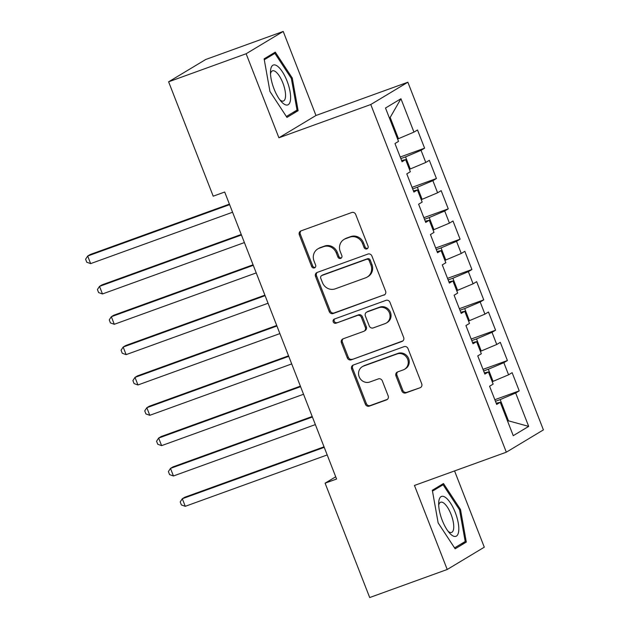 <?xml version="1.0" encoding="UTF-8"?>
<svg xmlns="http://www.w3.org/2000/svg" width="629" height="629" viewBox="0 0 629 629"><rect width="100%" height="100%" fill="white"/><g stroke="black" fill="none" stroke-linecap="round" stroke-linejoin="round"><path stroke-width="0.94" d="M366.88 248.911A2.241 2.091 -121 0 0 368.044 246.112L355.707 214.473A3.2 2.988 -121 0 0 351.729 212.516L301 230.882A3.2 2.988 -121 0 0 299.341 234.876L311.677 266.523A2.241 2.091 -121 0 0 314.807 267.726A2.241 2.091 -121 0 0 315.624 265.092L314.028 260.996A10.253 9.569 -121 0 1 317.763 248.95A10.253 9.569 -121 0 1 319.328 248.203L323.558 246.67A10.253 9.569 -121 0 1 336.295 252.937L337.891 257.033A2.241 2.091 -121 0 0 341.012 258.236A2.241 2.091 -121 0 0 341.83 255.602L340.234 251.506A10.253 9.569 -121 0 1 343.977 239.46A10.253 9.569 -121 0 1 345.541 238.713L349.771 237.18A10.253 9.569 -121 0 1 362.501 243.447L364.097 247.543A2.241 2.091 -121 0 0 366.88 248.911M401.845 390.955A3.2 2.988 -121 0 0 405.823 392.913L420.054 387.763A3.2 2.988 -121 0 0 421.713 383.761L408.009 348.623A3.2 2.988 -121 0 0 404.03 346.665L353.301 365.032A3.2 2.988 -121 0 0 351.642 369.034L365.347 404.172A3.2 2.988 -121 0 0 369.325 406.13L386.513 399.902A3.2 2.988 -121 0 0 388.172 395.908L382.314 380.867A3.2 2.988 -121 0 0 378.328 378.91L369.805 382A8.57 7.996 -121 0 1 359.474 377.471A8.57 7.996 -121 0 1 362.28 366.691A8.57 7.996 -121 0 1 363.593 366.062L396.993 353.978A8.57 7.996 -121 0 1 407.325 358.499A8.57 7.996 -121 0 1 404.51 369.286A8.57 7.996 -121 0 1 403.205 369.907L397.638 371.92A3.2 2.988 -121 0 0 395.979 375.922L401.845 390.955L402.843 390.357A3.2 2.988 -121 0 0 406.821 392.315L420.054 387.763M336.586 479.023L224.695 192.026L213.207 196.185L168.611 81.809L246.136 53.748L278.899 137.782L370.78 104.524L506.329 452.188L414.456 485.454L447.219 569.489L369.695 597.55L325.099 483.174L336.586 479.023M383.949 295.15A3.2 2.988 -121 0 0 385.601 291.156L371.904 256.019A3.2 2.988 -121 0 0 367.926 254.061L317.197 272.42A3.2 2.988 -121 0 0 315.538 276.422L329.234 311.559A3.2 2.988 -121 0 0 333.221 313.517L384.869 294.592M389.956 302.321L403.661 337.459A3.2 2.988 -121 0 1 402.002 341.461L351.273 359.819A3.2 2.988 -121 0 1 347.294 357.862L341.429 342.829A3.2 2.988 -121 0 1 343.088 338.827L363.656 331.381A3.2 2.988 -121 0 0 365.315 327.379L361.423 317.409A3.2 2.988 -121 0 0 357.445 315.451L336.028 323.204A2.241 2.091 -121 0 1 334.062 319.194A2.241 2.091 -121 0 1 334.4 319.037L385.978 300.363A3.2 2.988 -121 0 1 389.956 302.321M370.78 104.524L407.859 82.226L543.409 429.89L506.329 452.188M400.217 157.006L424.606 148.177L417.507 129.975L413.953 132.114L400.94 98.745L385.506 108.023L398.519 141.399L394.965 143.538L402.057 161.739L405.619 159.601L410.344 171.733L406.79 173.871L413.89 192.073L417.444 189.934L422.177 202.074L418.615 204.213L425.715 222.414L429.269 220.276L434.002 232.408L430.448 234.546L437.54 252.748L441.102 250.609L445.827 262.749L442.273 264.888L449.373 283.089L452.927 280.951L457.66 293.083L454.099 295.221L461.199 313.423L464.752 311.284L469.486 323.424L465.932 325.563L473.024 343.764L476.585 341.626L481.319 353.757L477.757 355.896L484.857 374.098L488.411 371.959L493.144 384.099L489.582 386.237L496.682 404.439L500.244 402.301L496.218 403.236M424.606 148.177L421.045 150.315L425.778 162.455L409.416 169.335M412.042 187.348L436.432 178.518L429.34 160.316L425.778 162.455M436.432 178.518L432.878 180.657L437.603 192.788L421.241 199.676M423.867 217.681L448.265 208.852L441.165 190.65L437.603 192.788M448.265 208.852L444.703 210.99L449.436 223.13L433.066 230.01M435.7 248.023L460.09 239.193L452.99 220.991L449.436 223.13M460.09 239.193L456.528 241.332L461.261 253.463L444.9 260.351M447.526 278.356L471.915 269.526L464.823 251.325L461.261 253.463M471.915 269.526L468.361 271.665L473.094 283.805L456.725 290.684M459.351 308.697L483.748 299.868L476.648 281.666L473.094 283.805M483.748 299.868L480.186 302.006L484.92 314.138L468.55 321.026M471.184 339.031L495.573 330.201L488.474 312L484.92 314.138M495.573 330.201L492.02 332.34L496.745 344.48L480.383 351.359M483.009 369.372L507.399 360.543L500.307 342.341L496.745 344.48M507.399 360.543L503.845 362.681L508.578 374.813L492.208 381.701M494.842 399.706L519.232 390.876L512.132 372.675L508.578 374.813M519.232 390.876L515.67 393.015L528.682 426.391L513.248 435.669L500.244 402.301M488.411 371.959L484.385 372.903M507.587 421.139L508.46 420.825L500.181 399.588L495.455 401.294M515.67 393.015L500.181 399.588M528.682 426.391L508.46 420.825L507.65 421.304M476.585 341.626L472.56 342.561M493.081 381.386L488.348 369.247L483.63 370.961M503.845 362.681L488.348 369.247M464.752 311.284L460.735 312.228M481.256 351.045L476.523 338.913L471.805 340.619M492.02 332.34L476.523 338.913M452.927 280.951L448.902 281.886M469.423 320.711L464.697 308.572L459.972 310.286M480.186 302.006L464.697 308.572M441.102 250.609L437.076 251.553M457.598 290.37L452.864 278.238L448.147 279.944M468.361 271.665L452.864 278.238M429.269 220.276L425.243 221.211M445.772 260.036L441.039 247.897L436.314 249.611M456.528 241.332L441.039 247.897M417.444 189.934L413.418 190.878M433.939 229.695L429.214 217.563L424.489 219.269M444.703 210.99L429.214 217.563M405.619 159.601L401.593 160.537M422.114 199.362L417.381 187.222L412.663 188.936M432.878 180.657L417.381 187.222M410.289 169.02L405.556 156.888L400.83 158.594M421.045 150.315L405.556 156.888M335.721 476.79L325.099 483.174M447.219 569.489L484.291 547.191L454.563 470.932M278.899 137.782L315.978 115.484L283.215 31.45L246.136 53.748M283.215 31.45L205.691 59.511L168.611 81.809M315.978 115.484L407.859 82.226M413.953 132.114L398.456 138.687L390.177 117.45L389.367 117.93M398.456 138.687L397.583 139.001M400.94 98.745L390.177 117.45M298.115 110.688L292.281 78.051L275.29 52.136L264.117 58.851L269.951 91.48L286.95 117.403L298.115 110.688L292.847 112.591M443.484 483.536L432.32 490.25L438.146 522.88L455.144 548.803L466.309 542.088L460.483 509.451L443.484 483.536M367.682 248.369A2.241 2.091 -121 0 1 365.103 246.938L363.507 242.849A10.253 9.569 -121 0 0 350.77 236.583L349.771 237.18M343.977 239.46L344.975 238.855A10.253 9.569 -121 0 1 346.54 238.108L350.77 236.583M317.763 248.95L318.761 248.345A10.253 9.569 -121 0 1 320.334 247.598L324.556 246.073A10.253 9.569 -121 0 1 337.293 252.331L338.889 256.428A2.241 2.091 -121 0 0 341.468 257.859M301.039 230.867A3.2 2.988 -121 0 0 300.348 234.279L312.676 265.918A2.241 2.091 -121 0 0 315.263 267.349M317.236 272.404A3.2 2.988 -121 0 0 316.536 275.817L330.241 310.954A3.2 2.988 -121 0 0 334.219 312.912L384.909 294.569M369.239 260.721A2.241 2.091 -121 0 0 366.448 259.352L321.922 275.471A2.241 2.091 -121 0 0 320.759 278.27L322.441 282.586A10.253 9.569 -121 0 0 335.178 288.853L365.614 277.829A10.253 9.569 -121 0 0 367.179 277.082A10.253 9.569 -121 0 0 370.921 265.037L369.239 260.721L370.237 260.115A2.241 2.091 -121 0 0 367.454 258.747L366.448 259.352M321.576 275.636L322.583 275.03A2.241 2.091 -121 0 1 322.921 274.865L367.454 258.747M367.179 277.082L368.185 276.485A10.253 9.569 -121 0 0 371.92 264.432L370.921 265.037M370.237 260.115L371.92 264.432M402.961 340.871L351.273 359.819M343.127 338.811A3.2 2.988 -121 0 0 342.428 342.223L348.293 357.264A3.2 2.988 -121 0 0 352.271 359.222M364.152 331.145L365.15 330.547A3.2 2.988 -121 0 0 366.322 326.781L362.43 316.804A3.2 2.988 -121 0 0 358.451 314.846L336.028 323.204M334.62 318.95A2.241 2.091 -121 0 0 337.034 322.598M385.011 323.652A8.57 7.996 -121 0 0 386.316 323.031A8.57 7.996 -121 0 0 389.131 312.243A8.57 7.996 -121 0 0 378.8 307.723L367.029 311.976A3.2 2.988 -121 0 0 365.37 315.978L369.262 325.956A3.2 2.988 -121 0 0 373.241 327.913L385.011 323.652M386.316 323.031L387.322 322.425A8.57 7.996 -121 0 0 390.129 311.646A8.57 7.996 -121 0 0 379.798 307.117L378.8 307.723M366.542 312.212L367.54 311.607A3.2 2.988 -121 0 1 368.036 311.379L379.798 307.117M397.677 371.904A3.2 2.988 -121 0 0 396.978 375.316L402.843 390.357M404.51 369.286L405.516 368.68A8.57 7.996 -121 0 0 408.323 357.901A8.57 7.996 -121 0 0 397.992 353.372L396.993 353.978M362.28 366.691L363.287 366.086A8.57 7.996 -121 0 1 364.6 365.465L397.992 353.372M353.349 365.017A3.2 2.988 -121 0 0 352.649 368.429L366.345 403.566A3.2 2.988 -121 0 0 370.324 405.524L387.472 399.313M291.321 78.405L292.281 78.051M459.516 509.804L460.483 509.451M461.041 543.991L466.309 542.088M398.668 153.051L395.083 143.852M229.412 204.126L90.191 254.525L87.683 256.034L90.639 263.614L232.573 212.24M229.616 204.653L87.683 256.034L85.591 259.211L86.771 262.238L90.639 263.614M410.501 183.385L406.908 174.186M241.237 234.468L102.016 284.866L99.516 286.368L102.472 293.955L244.398 242.574M241.442 234.994L99.516 286.368L97.416 289.544L98.604 292.579L102.472 293.955M422.326 213.726L418.741 204.527M253.062 264.801L113.849 315.2L111.341 316.709L114.297 324.289L256.231 272.915M253.267 265.328L111.341 316.709L109.249 319.886L110.429 322.913L114.297 324.289M290.456 100.097A21.213 7.477 70.1 0 0 282.342 71.722A21.213 7.477 70.1 0 0 270.627 69.858A21.213 7.477 70.1 0 0 270.486 71.525A21.213 7.477 70.1 0 0 281.43 101.749A21.213 7.477 70.1 0 0 290.456 100.097M279.905 99.885A16.055 5.661 70.1 0 0 283.396 101.025A16.055 5.661 70.1 0 0 285.432 97.369A16.055 5.661 70.1 0 0 281.422 79.671A16.055 5.661 70.1 0 0 272.459 70.825A16.055 5.661 70.1 0 0 270.509 73.931M264.282 59.739L274.897 53.355L291.361 78.468L297.014 110.091L286.352 116.499M270.777 54.849L274.897 53.355M458.651 531.497A21.213 7.477 70.1 0 0 450.537 503.121A21.213 7.477 70.1 0 0 438.822 501.258A21.213 7.477 70.1 0 0 438.68 502.917A21.213 7.477 70.1 0 0 449.625 533.148A21.213 7.477 70.1 0 0 458.651 531.497M448.1 531.285A16.055 5.661 70.1 0 0 451.591 532.425A16.055 5.661 70.1 0 0 453.627 528.769A16.055 5.661 70.1 0 0 449.617 511.07A16.055 5.661 70.1 0 0 440.654 502.225A16.055 5.661 70.1 0 0 438.704 505.331M432.477 491.139L443.091 484.755L459.555 509.867L465.208 541.49L454.555 547.898M438.971 486.248L443.091 484.755M434.152 244.06L430.566 234.861M264.895 295.143L125.674 345.541L123.166 347.043L126.122 354.63L268.056 303.249M265.1 295.669L123.166 347.043L121.075 350.219L122.254 353.254L126.122 354.63M445.985 274.401L442.399 265.202M276.721 325.476L137.499 375.875L134.999 377.384L137.955 384.964L279.881 333.59M276.925 326.003L134.999 377.384L132.9 380.561L134.087 383.588L137.955 384.964M457.81 304.735L454.224 295.536M288.554 355.817L149.332 406.216L146.824 407.718L149.781 415.305L291.714 363.924M288.758 356.344L146.824 407.718L144.733 410.894L145.912 413.929L149.781 415.305M469.643 335.076L466.05 325.877M300.379 386.151L161.158 436.55L158.65 438.059L161.614 445.639L303.54 394.265M300.583 386.678L158.65 438.059L156.558 441.236L157.745 444.263L161.614 445.639M481.468 365.41L477.883 356.211M312.204 416.492L172.983 466.891L170.483 468.393L173.439 475.98L315.365 424.599M312.409 417.019L170.483 468.393L168.391 471.569L169.571 474.604L173.439 475.98M493.293 395.751L489.708 386.552M324.037 446.826L184.816 497.224L182.308 498.734L185.264 506.314L327.198 454.94M324.242 447.353L182.308 498.734L180.216 501.911L181.396 504.938L185.264 506.314M363.507 242.849L362.501 243.447M346.54 238.108L345.541 238.713M338.889 256.428L337.891 257.033M337.293 252.331L336.295 252.937M324.556 246.073L323.558 246.67M320.334 247.598L319.328 248.203M312.676 265.918L311.677 266.523M300.348 234.279L299.341 234.876M365.103 246.938L364.097 247.543M334.219 312.912L333.221 313.517M330.241 310.954L329.234 311.559M316.536 275.817L315.538 276.422M322.921 274.865L321.922 275.471M402.922 340.902L402.002 341.461M348.293 357.264L347.294 357.862M342.428 342.223L341.429 342.829M366.322 326.781L365.315 327.379M362.43 316.804L361.423 317.409M358.451 314.846L357.445 315.451M368.036 311.379L367.029 311.976M396.978 375.316L395.979 375.922M364.6 365.465L363.593 366.062M387.44 399.344L386.513 399.902M370.324 405.524L369.325 406.13M366.345 403.566L365.347 404.172M352.649 368.429L351.642 369.034M406.821 392.315L405.823 392.913"/></g></svg>
